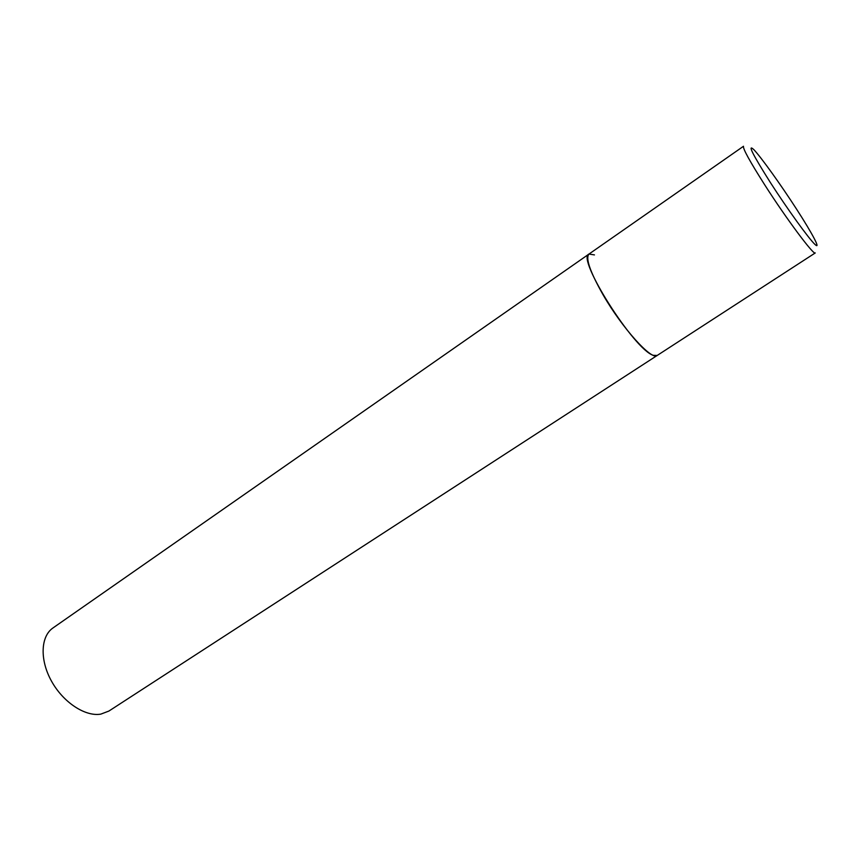 <?xml version="1.0" encoding="UTF-8"?>
<svg xmlns="http://www.w3.org/2000/svg" width="860" height="860" viewBox="0 0 860 860"><rect width="100%" height="100%" fill="white"/><g stroke="black" fill="none" stroke-linecap="round" stroke-linejoin="round"><path stroke-width="1.29" d="M603 294.679C622.135 328.036 651.88 360.931 657.191 355.459L653.331 355.32C634.443 350.16 575.974 257.849 588.971 254.065C585.337 258.129 590.014 271.674 603 294.679M588.971 254.065L743.502 146.264C742.696 148.436 749.726 161.239 764.604 184.674C786.362 218.795 814.054 255.893 815.269 252.937L108.897 711.059L100.824 714.122C85.247 716.875 63.113 702.341 51.417 681.002C39.603 659.706 40.689 636.292 52.987 627.95L588.971 254.065L594.443 254.904M770.506 182.739C787.427 209.087 808.733 238.585 814.925 244.38C821.364 250.582 812.356 233.565 796.596 209.195C780.934 184.911 761.38 157.595 753.919 149.715C747.082 143.373 752.607 154.381 770.506 182.739"/></g></svg>
